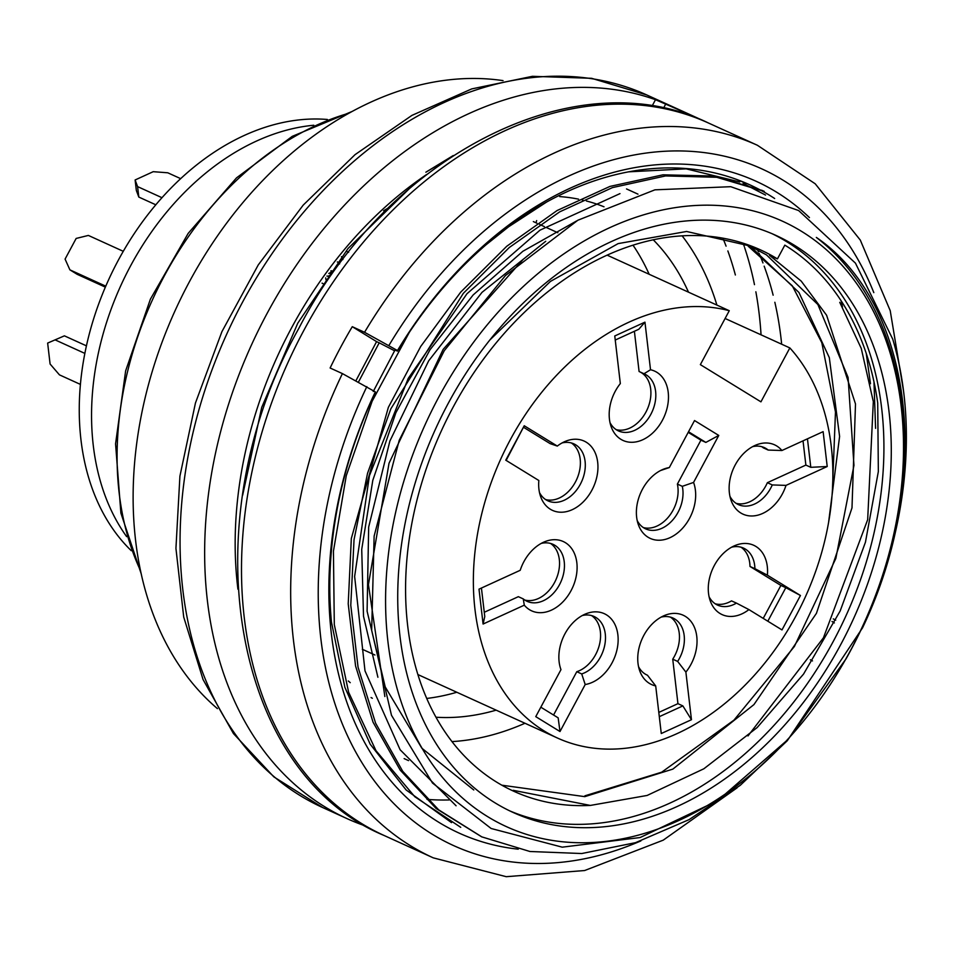 <?xml version="1.0" encoding="UTF-8"?>
<svg xmlns="http://www.w3.org/2000/svg" width="953" height="953" viewBox="0 0 953 953"><rect width="100%" height="100%" fill="white"/><g stroke="black" fill="none" stroke-linecap="round" stroke-linejoin="round"><path stroke-width="1.43" d="M725.102 318.481L789.846 347.928L760.935 401.844L700.36 364.63L729.271 310.714A230.936 167.18 114.5 0 0 495.334 471.711A230.936 167.18 114.5 0 0 557.493 738.051A230.936 167.18 114.5 0 0 789.084 628.051A230.936 167.18 114.5 0 0 789.846 347.928M729.271 310.714L607.049 255.118M557.85 232.735L546.14 227.41M544.377 226.611L539.66 224.467M536.956 223.228L533.346 221.584M718.765 435.438L693.558 482.432A38.096 27.577 -65.5 0 1 683.968 526.64A38.096 27.577 -65.5 0 1 648.064 537.242A38.096 27.577 -65.5 0 1 638.272 524.412A38.096 27.577 -65.5 0 1 663.371 469.233A38.096 27.577 -65.5 0 1 669.328 467.554L694.534 420.547L718.765 435.438L705.851 442.418L688.519 431.769M823.13 431.649L827.216 466.517L786.011 485.387A38.096 27.577 -65.5 0 1 758.076 515.108A38.096 27.577 -65.5 0 1 731.011 500.146A38.096 27.577 -65.5 0 1 729.39 492.927A38.096 27.577 -65.5 0 1 756.11 444.98A38.096 27.577 -65.5 0 1 781.925 450.507L823.13 431.649M691.461 719.706L661.275 733.524L655.7 685.922A38.096 27.577 -65.5 0 1 639.63 670.567A38.096 27.577 -65.5 0 1 663.419 615.96A38.096 27.577 -65.5 0 1 664.729 615.388A38.096 27.577 -65.5 0 1 694.904 628.539A38.096 27.577 -65.5 0 1 685.886 672.103L691.461 719.706L682.86 705.899L677.94 703.659L658.797 712.415M483.088 624.036L479.002 589.157L520.207 570.299A38.096 27.577 -65.5 0 1 544.794 541.697A38.096 27.577 -65.5 0 1 576.839 562.746A38.096 27.577 -65.5 0 1 559.113 605.322A38.096 27.577 -65.5 0 1 524.293 605.167L483.088 624.036L484.767 616.531L481.432 588.049M644.955 322.15L650.518 369.752A38.096 27.577 -65.5 0 1 668.208 401.868A38.096 27.577 -65.5 0 1 642.798 439.726A38.096 27.577 -65.5 0 1 611.076 426.456A38.096 27.577 -65.5 0 1 620.332 383.571L614.768 335.968L644.955 322.15L638.796 329.261L615.245 340.042M524.233 425.753L557.302 446.075A38.096 27.577 -65.5 0 1 565.641 441.227A38.096 27.577 -65.5 0 1 594.255 450.9A38.096 27.577 -65.5 0 1 591.884 490.211A38.096 27.577 -65.5 0 1 563.985 512.059A38.096 27.577 -65.5 0 1 540.554 496.394A38.096 27.577 -65.5 0 1 538.85 480.515L505.769 460.18L524.233 425.753L506.138 460.406M535.765 716.644L560.972 669.637A38.096 27.577 -65.5 0 1 560.745 669.006A38.096 27.577 -65.5 0 1 585.833 613.839A38.096 27.577 -65.5 0 1 606.465 614.84A38.096 27.577 -65.5 0 1 616.019 653.377A38.096 27.577 -65.5 0 1 585.202 684.528L559.995 731.535L535.765 716.644M781.996 629.921L748.915 609.598A38.096 27.577 -65.5 0 1 710.164 600.628A38.096 27.577 -65.5 0 1 714.333 565.463A38.096 27.577 -65.5 0 1 735.251 545.45A38.096 27.577 -65.5 0 1 767.379 575.171L800.449 595.494L781.996 629.921M669.328 467.554L660.596 470.52M637.212 520.564A31.318 22.669 114.5 0 0 643.894 527.926A31.318 22.669 114.5 0 0 645.693 528.891A31.318 22.669 114.5 0 0 672.961 519.73A31.318 22.669 114.5 0 0 682.3 486.328L693.558 482.432M688.197 432.352L700.931 440.179L677.38 484.088A31.318 22.669 -65.5 0 1 669.197 516.097A31.318 22.669 -65.5 0 1 643.323 527.569M677.38 484.088L682.3 486.328M700.931 440.179L705.851 442.418M781.925 450.507L768.201 450.066A31.318 22.669 114.5 0 0 764.354 447.624A31.318 22.669 114.5 0 0 752.501 446.695M729.938 496.31A31.318 22.669 114.5 0 0 738.42 504.625A31.318 22.669 114.5 0 0 772.275 484.934L786.011 485.387M768.201 450.066L763.282 447.827A31.318 22.669 -65.5 0 0 761.804 446.707M803.034 440.846L805.869 465.076L767.368 482.694A31.318 22.669 -65.5 0 1 736.061 503.315M767.368 482.694L772.275 484.934M805.869 465.076L810.789 467.315L827.216 466.517M807.453 438.833L810.789 467.315M685.886 672.103L677.654 661.418A31.318 22.669 114.5 0 0 672.985 618.044A31.318 22.669 114.5 0 0 661.132 617.115M638.57 666.719A31.318 22.669 114.5 0 0 647.051 675.046A31.318 22.669 114.5 0 0 647.468 675.224L655.7 685.922M677.654 661.418L672.735 659.178L677.94 703.659M670.424 617.127A31.318 22.669 -65.5 0 1 672.735 659.178M646.634 674.855L647.468 675.224M682.86 705.899L659.297 716.68M524.293 605.167L523.268 598.913A31.318 22.669 114.5 0 0 527.116 601.343A31.318 22.669 114.5 0 0 553.276 593.421A31.318 22.669 114.5 0 0 564.236 561.793A31.318 22.669 114.5 0 0 553.05 544.342A31.318 22.669 114.5 0 0 541.197 543.413M523.268 598.913L518.349 596.673L484.267 612.279M550.5 543.424A31.318 22.669 -65.5 0 1 555.802 579.996A31.318 22.669 -65.5 0 1 524.758 600.021M610.003 422.608A31.318 22.669 114.5 0 0 618.497 430.935A31.318 22.669 114.5 0 0 634.722 430.327A31.318 22.669 114.5 0 0 655.271 401.547A31.318 22.669 114.5 0 0 644.419 373.921A31.318 22.669 114.5 0 0 644.002 373.743L650.518 369.752M639.916 371.884A31.318 22.669 -65.5 0 1 647.79 408.158A31.318 22.669 -65.5 0 1 616.126 429.612M634.388 331.287L639.082 371.503L644.002 373.743M539.481 492.546A31.318 22.669 114.5 0 0 547.963 500.873A31.318 22.669 114.5 0 0 580.317 484.279A31.318 22.669 114.5 0 0 573.897 443.872A31.318 22.669 114.5 0 0 562.044 442.942M523.805 427.456L550.119 443.621L557.302 446.075M571.347 442.954A31.318 22.669 -65.5 0 1 576.648 479.526A31.318 22.669 -65.5 0 1 545.604 499.551M585.202 684.528L581.711 673.938A31.318 22.669 114.5 0 0 604.309 647.099A31.318 22.669 114.5 0 0 595.887 617.449A31.318 22.669 114.5 0 0 594.088 616.484A31.318 22.669 114.5 0 0 582.235 615.555M560.626 668.684L560.972 669.637M581.711 673.938L576.791 671.698L553.562 715.024M591.539 615.567A31.318 22.669 -65.5 0 1 599.282 645.312A31.318 22.669 -65.5 0 1 576.791 671.698M559.995 731.535L558.16 717.847L540.827 707.197M767.379 575.171L754.907 568.679A31.318 22.669 114.5 0 0 743.507 548.094A31.318 22.669 114.5 0 0 731.654 547.177M709.092 596.781A31.318 22.669 114.5 0 0 717.573 605.107A31.318 22.669 114.5 0 0 736.443 603.106L748.915 609.598M754.907 568.679L749.987 566.451L780.888 585.44L763.222 618.39M736.443 603.106L731.523 600.878A31.318 22.669 -65.5 0 1 715.215 603.785M740.957 547.177A31.318 22.669 -65.5 0 1 749.987 566.451M800.449 595.494L785.808 587.679L767.82 621.213M785.808 587.679L780.888 585.44M383.594 210.72A254.415 184.179 -65.5 0 1 388.336 208.004M327.415 119.482A244.635 177.091 114.5 0 0 108.463 280.099A244.635 177.091 114.5 0 0 131.276 550.691M313.799 125.236A244.635 177.091 114.5 0 0 120.757 285.697A244.635 177.091 114.5 0 0 126.654 536.646M47.65 343.08L64.399 335.837L47.65 343.08L50.092 364.01L59.431 374.851L80.445 384.416M55.345 339.983L84.877 353.408M64.399 335.837L86.449 345.856M138.816 197.068L136.339 190.433L135.112 179.974L137.589 186.609L138.816 197.068L155.792 204.788M137.589 186.609L161.95 197.688M180.641 178.64L167.776 172.791L153.219 171.683L135.112 179.974M123.271 251.306L88.367 235.427L76.157 238.441L65.078 259.097L69.903 269.854L77.169 274.321L105.354 287.139M69.903 269.854L105.771 286.174M346.606 251.378L348.631 252.307M322.054 283.16L323.019 283.601M325.676 277.895L326.009 279.825M330.941 272.367L328.797 273.475M326.95 276.072A9.518 5.039 -114.6 0 0 329.309 275.679A9.518 5.039 -114.6 0 0 329.547 275.488M330.226 274.678A9.518 5.039 -114.6 0 0 330.989 270.723L333.109 271.26M339.602 263.921L339.554 262.42A4.968 3.062 66.1 0 1 340.424 259.812A4.968 3.062 66.1 0 1 342.925 259.526L341.424 256.655M337.314 261.956L339.554 262.42M536.67 220.572A23.48 16.999 114.5 0 0 536.015 222.799M426.789 698.442A272.034 196.926 114.5 0 0 456.821 692.259M649.16 274.273A272.034 196.926 114.5 0 0 632.983 245.135M604.011 206.801A272.034 196.926 114.5 0 0 586.381 200.976M583.022 200.142A272.034 196.926 114.5 0 0 582.212 199.963M578.566 199.165A272.034 196.926 114.5 0 0 559.697 196.58M348.298 680.978A272.034 196.926 114.5 0 0 350.239 682.658M371.062 697.536A272.034 196.926 114.5 0 0 372.337 698.275M436.033 717.228A272.034 196.926 114.5 0 0 496.156 710.152M688.495 292.166A272.034 196.926 114.5 0 0 653.222 239.763M452.044 741.601A297.479 215.342 114.5 0 0 524.972 723.256M716.894 305.079A297.479 215.342 114.5 0 0 682.11 235.808M748.2 246.219L792.265 285.769L821.82 342.699L835.471 411.97L832.493 487.996M828.634 521.994L839.605 436.426L829.313 357.649L798.959 292.488L751.059 247.006M489.675 340.161L550.429 281.421L618.128 243.611L686.589 231.472L749.677 245.91L766.498 254.892L817.9 304.555L848.075 377.4L853.959 465.374L835.841 558.434L794.385 646.491L733.965 720.123L661.704 772.18L584.892 795.826M501.874 785.201L584.808 796.648L672.854 769.107L753.93 704.601L816.423 613.351L851.994 507.901L855.496 403.965L826.596 315.24L801.223 281.123L769.524 255.321L777.434 258.906A297.479 215.342 114.5 0 0 760.303 249.793A297.479 215.342 114.5 0 0 441.108 431.411A297.479 215.342 114.5 0 0 513.965 791.347A297.479 215.342 114.5 0 0 590.36 805.428L513.19 790.311M590.36 805.428L647.123 795.457L703.85 768.785L757.123 727.592L803.546 674.093L840.153 611.004L865.455 542.186L878.344 471.544L877.713 402.928A313.132 226.683 114.5 0 0 784.819 245.135L777.434 258.906M509.569 810.8A317.051 229.518 114.5 0 0 841.165 625.99A317.051 229.518 114.5 0 0 786.666 241.693A317.051 229.518 114.5 0 0 772.073 233.699M794.04 245.052A317.051 229.518 114.5 0 0 775.778 235.331A317.051 229.518 114.5 0 0 435.592 428.898A317.051 229.518 114.5 0 0 513.238 812.516A317.051 229.518 114.5 0 0 847.3 631.851A317.051 229.518 114.5 0 0 794.04 245.052M801.425 231.281A332.704 240.847 114.5 0 0 387.692 560.65A332.704 240.847 114.5 0 0 744.412 779.852A332.704 240.847 114.5 0 0 801.425 231.281M862.536 627.86C934.047 478.311 913.308 303.495 816.328 237.416A336.612 243.682 114.5 0 1 846.061 658.821L788.226 739.302L717.621 800.687L640.118 837.544L562.246 847.169L491.129 828.491L432.507 783.044L391.48 715.274L371.67 630.35L374.136 536.074L399.236 440.262L444.253 350.716L505.459 275.536L577.875 220.226L654.914 189.838L730.737 186.693L798.638 210.553L855.449 263.135L892.735 339.149A352.276 255.023 -65.5 0 1 862.536 627.86L787.273 740.755L740.302 785.284L689.126 819.604L635.556 842.655L581.759 853.531L529.928 851.494L481.813 836.877L438.678 809.847L402.726 771.311L375.613 723.208L358.066 667.255L350.775 605.25L354.039 539.708L367.536 473.319L390.909 408.682L463.349 293.31L509.295 247.506L559.661 211.876L612.434 187.61L665.528 175.936L716.727 177.282L764.27 191.422M518.241 849.183A358.149 259.264 -65.5 0 1 375.339 391.874L375.291 392.433A352.276 255.023 114.5 0 0 331.453 622.118L344.879 687.327L370.181 744.174L406.133 789.966L451.531 822.642M481.789 836.913L436.14 808.525L400.26 770.167L373.052 722.195L355.576 666.004L348.214 603.88L351.323 538.481L388.359 407.36L420.738 346.427L460.775 292.059L506.746 246.267L557.124 210.518L609.98 186.407L663.014 174.816L714.19 176.043L761.626 190.338M373.254 391.504L395.019 350.013L397.437 351.109A352.276 255.023 114.5 0 1 409.361 332.275L372.123 401.273L346.284 475.63L333.431 551.215L334.3 624.596L348.643 692.319L375.994 750.69L414.793 796.72L460.74 827.347M456.094 805.785L400.129 749.773L364.999 670.876L354.635 576.47L369.442 475.642L408.265 378.365L466.994 293.715L540.006 230.149L619.986 193.614M394.566 350.775L379.199 342.818L358.578 381.867M409.468 188.527L348.048 248.495L297.777 323.174L261.718 407.384L242.646 495.238M453.247 155.542L425.86 172.207L447.338 159.473M523.4 259.109L443.169 349.358L389.015 463.265L368.442 584.665L384.857 696.536M409.361 332.275C437.927 289.688 471.02 254.522 508.628 226.778L546.879 201.869M628.42 171.85L686.124 168.848L739.731 181.952M743.126 183.393L765.545 195.079M356.053 380.485L376.578 341.627L379.199 342.818M652.066 106.105L655.497 99.708L690.734 115.039A391.409 283.351 -65.5 0 1 695.964 117.326A391.409 283.351 -65.5 0 1 701.992 120.185M655.497 99.708A391.409 283.351 114.5 0 0 246.613 355.945A391.409 283.351 114.5 0 0 347.261 818.722A391.409 283.351 114.5 0 0 365.892 826.12M426.539 174.566A352.276 255.023 114.5 0 0 237.928 589.204M427.004 799.376A352.276 255.023 114.5 0 0 449.28 799.948M781.663 344.212A352.276 255.023 114.5 0 0 774.849 302.268M773.133 295.18A352.276 255.023 114.5 0 0 764.163 266.149M762.96 262.945A352.276 255.023 114.5 0 0 759.1 253.391M758.445 251.866A352.276 255.023 114.5 0 0 756.849 248.28M503.053 80.624A352.276 255.023 114.5 0 0 175.185 310.452A352.276 255.023 114.5 0 0 217.403 708.615M735.371 274.988A352.276 255.023 114.5 0 0 727.854 250.937M726.079 246.16A352.276 255.023 114.5 0 0 722.874 238.143M576.708 220.893L522.863 251.282L473.153 294.953L429.97 349.811L395.876 412.732L372.79 480.372L361.723 549.369L363.51 616.234L377.9 677.261M747.998 735.93L823.416 637.843L867.671 519.659L873.317 401.63L861.274 348.464L839.748 302.315M473.76 789.966L421.845 748.212L385.215 686.922L367.096 611.195L368.668 527.057L389.872 441.06L428.671 360.83L482.004 292.357L545.724 241.288M376.578 341.627L352.276 326.688L364.558 332.287A391.409 283.351 -65.5 0 1 757.409 145.273L708.246 122.913A391.409 283.351 -65.5 0 0 303.888 330.31A391.409 283.351 -65.5 0 0 384.13 835.495C229.947 771.501 190.922 519.826 298.754 328.511C387.931 155.434 575.386 58.336 708.246 122.913M384.13 835.495L433.281 857.855A391.409 283.351 -65.5 0 1 342.413 373.6L330.119 368.001A391.409 283.351 -65.5 0 1 340.757 347.083A391.409 283.351 -65.5 0 1 352.276 326.688M810.395 659.81L812.492 660.929M834.351 622.928L831.993 621.487M835.721 620.189L833.279 618.878M342.413 373.6L375.339 391.874M397.437 351.109L397.484 350.549A358.149 259.264 -65.5 0 1 809.442 217.594M364.558 332.287L397.484 350.549M870.482 383.737L866.253 353.492M746.425 183.512L736.693 179.45M508.628 226.778L482.933 247.28A352.276 255.023 -65.5 0 1 749.808 184.822A352.276 255.023 -65.5 0 1 774.658 198.51M873.972 381.819L875.581 428.35M690.734 115.039L690.353 115.73M679.644 112.287L680.525 110.655M665.778 103.948L663.491 108.213M695.964 117.326L646.801 94.966A391.409 283.351 114.5 0 0 226.814 333.931A391.409 283.351 114.5 0 0 322.674 807.548L347.261 818.722M348.715 113.276A295.513 213.937 114.5 0 0 140.591 570.823M743.126 243.17A371.849 269.187 -65.5 0 1 744.257 246.446M744.627 247.589A371.849 269.187 -65.5 0 1 754.478 284.649M755.86 291.797A371.849 269.187 -65.5 0 1 761.054 334.837M841.118 300.803A391.409 283.351 -65.5 0 1 842.452 306.83M640.892 840.903A371.849 269.187 -65.5 0 1 360.782 760.78A371.849 269.187 -65.5 0 1 366.834 386.644M388.991 345.331A371.849 269.187 -65.5 0 1 873.818 292.631M557.493 738.051L417.95 674.581M374.934 655.009L362.307 649.267M637.974 194.15L626.514 188.932M764.282 191.41L761.673 190.219M351.728 111.62L292.249 136.35L236.511 177.877L188.17 233.39L150.383 299.194L125.629 370.92L115.563 443.824L120.888 513.095L141.33 574.183M646.801 94.966L591.587 78.301L532.417 76.311L471.747 88.903L411.91 115.396L355.052 154.648L303.209 205.109L258.275 264.886L221.894 331.692L195.448 403.012L179.914 476.155L175.936 548.392L183.715 617.044L203.072 679.572L233.449 733.572L273.833 776.862L322.674 807.548M408.587 760.625L404.132 758.588M433.281 857.855L506.234 876.689L584.642 870.53L663.24 840.153L737.098 787.833M903.611 391.564L890.221 310.666L860.297 240.085L815.22 183.798L757.409 145.273"/></g></svg>
